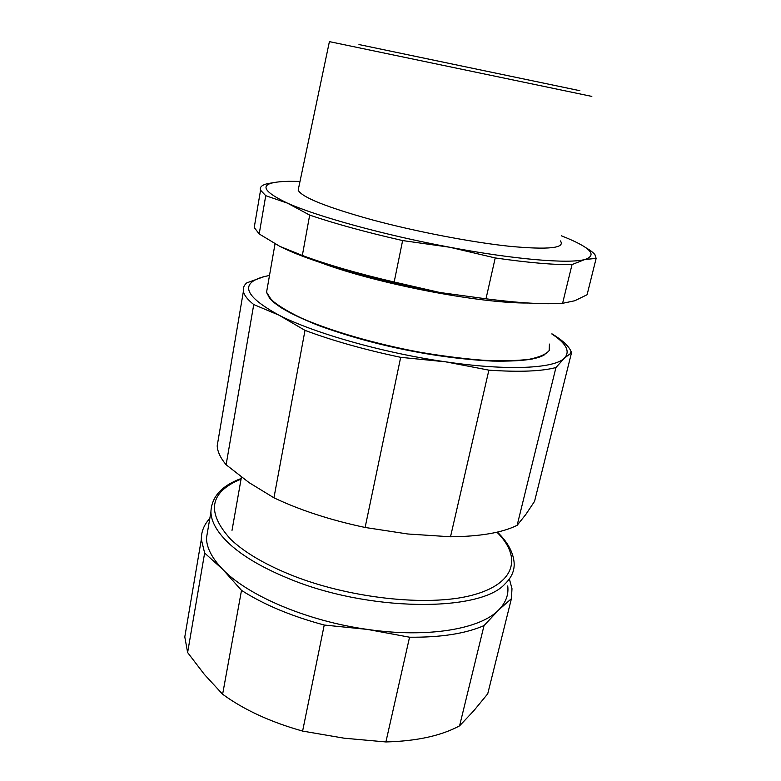 <?xml version="1.0" encoding="UTF-8"?>
<svg xmlns="http://www.w3.org/2000/svg" width="781" height="781" viewBox="0 0 781 781"><rect width="100%" height="100%" fill="white"/><g stroke="black" fill="none" stroke-linecap="round" stroke-linejoin="round"><path stroke-width="1.17" d="M208.185 527.995L206.457 538.119C206.653 547.969 212.129 558.435 222.878 569.515C247.841 595.61 307.353 621.129 367.47 629.418C427.744 638.253 480.256 629.076 498.532 610.107C505.756 602.825 508.822 594.78 507.728 585.965M509.417 579.151L511.985 588.659L511.418 598.656L498.532 610.107L484.025 625.591C465.622 633.635 440.806 637.511 409.556 637.208L367.47 629.418L324.232 625.034C291.254 616.15 263.685 604.592 241.505 590.368L222.878 569.515L204.642 553.007L201.332 539.388C201.264 531.558 204.085 524.588 209.806 518.496M186.835 624.888L184.794 636.915L187.625 652.535L204.388 674.442L222.624 694.25C243.926 709.812 270.587 722.083 302.608 731.084L344.099 738.191L385.902 741.95C416.576 741.149 441.128 735.79 459.579 725.852L473.696 710.876L487.735 693.792L511.418 598.656M204.642 553.007L187.625 652.535M222.624 694.25L241.505 590.368M324.232 625.034L302.608 731.084M385.902 741.95L409.556 637.208M484.025 625.591L459.579 725.852M407.555 54.709L579.863 90.694L407.555 54.709M560.416 240.929C565.522 248.133 548.652 249.93 509.788 246.318C471.49 242.295 415.531 231.557 371.561 219.686C326.126 207.024 301.661 197.173 298.166 190.144L329.406 41.627L591.832 96.405M300.002 181.417L288.658 181.319C258.853 182.002 258.443 189.275 287.418 203.128C317.232 216.503 384.359 235.061 449.622 247.216C515.118 259.604 569.134 263.929 584.949 259.487C597.982 255.026 590.153 247.147 561.471 235.842M439.888 292.504C375.231 280.838 309.022 261.362 279.803 246.357L302.345 255.465C327.493 264.779 358.098 273.633 394.171 282.019L439.888 292.504L485.997 298.801C519.004 303.048 544.542 304.551 562.593 303.311L574.777 300.753L587.087 294.74L596.137 258.404L584.949 259.487L572.034 264.574C554.041 264.925 528.434 262.709 495.222 257.945L449.622 247.216L402.625 240.568C366.172 232.25 335.195 223.766 309.676 215.107L287.418 203.128L265.735 195.689L260.561 190.183C259.477 187.098 261.986 184.882 268.059 183.535L275.771 182.305M254.957 223.19L254.225 227.505L259.194 233.958L279.803 246.357M585.477 247.518C590.114 250.135 593.277 252.536 594.966 254.713L596.137 258.404M572.034 264.574L562.593 303.311M265.735 195.689L259.194 233.958M485.997 298.801L495.222 257.945M402.625 240.568L394.171 282.019M302.345 255.465L309.676 215.107M269.504 275.449L264.124 276.63C239.318 283.337 244.287 296.194 279.051 315.202C314.118 333.184 383.637 352.983 445.629 361.828C508.05 371.043 554.49 368.515 564.419 358.118C570.501 351.528 566.313 343.484 551.874 333.995M551.913 333.799C562.164 339.989 568.519 345.807 570.979 351.245L571.507 352.778L564.419 358.118L555.945 367.529C541.594 371.346 519.238 372.225 488.886 370.155L445.629 361.828L400.682 357.327C364.629 349.722 332.735 340.731 305 330.363L279.051 315.202L253.747 304.551C247.577 299.64 244.131 295.228 243.408 291.303C242.832 288.043 243.984 285.221 246.864 282.82L264.124 276.63M218.651 437.272L217.186 445.902C217.538 451.76 220.515 458.037 226.119 464.754L249.11 482.638L273.946 497.809C300.138 510.237 330.529 520.126 365.118 527.468L407.789 533.989L450.51 536.781C480.198 536.488 502.408 532.662 517.139 525.31L525.711 514.611L534.555 501.353L571.507 352.778M450.51 536.781L488.886 370.155M555.945 367.529L517.139 525.31M400.682 357.327L365.118 527.468M273.946 497.809L305 330.363M253.747 304.551L226.119 464.754M496.931 532.203C521.874 556.785 516.153 583.817 471.753 595.327C427.715 606.954 347.809 598.266 289.321 574.269C263.519 563.618 243.994 551.982 230.746 539.349C206.028 512.151 209.474 492.059 241.085 479.085M241.183 478.499C221.609 485.733 211.514 496.911 210.909 512.033C211.192 521.454 216.786 531.519 227.681 542.239C241.114 555.154 260.971 567.065 287.262 577.969C366.963 611.845 479.925 612.509 504.985 583.934C512.141 577.042 515.128 569.369 513.927 560.924C512.609 551.161 507.103 541.555 497.399 532.095M267.082 289.253L266.79 290.962M269.064 297.229C279.09 312.332 335.127 335.195 401.951 349.117C468.766 363.106 529.274 364.59 544.503 354.769M549.414 344.079L549.18 350.591C545.919 354.379 539.173 357.288 528.942 359.338C516.739 360.793 501.578 361.105 483.459 360.275C463.953 358.762 443.003 356.116 420.598 352.358C375.358 343.982 330.724 331.017 301.271 318.033C287.847 311.599 277.89 305.537 271.378 299.845L266.565 292.231L267.453 287.135M321.46 262.933C376.803 283.698 479.798 303.536 528.063 303.018M298.44 188.846L298.732 187.469M358.967 44.546L574.562 89.59L358.967 44.546M206.457 538.119L210.909 512.033M201.332 539.388L184.794 636.915M549.355 350.288C546.622 353.969 540.882 356.888 532.115 359.055C521.63 360.705 508.451 361.388 492.577 361.086C466.491 359.836 437.292 356.058 404.978 349.742C372.713 342.869 343.923 334.795 318.619 325.54C303.321 319.449 290.815 313.503 281.101 307.675C273.145 302.052 268.303 296.907 266.565 292.231L275.029 243.857M254.225 227.505L260.561 190.183M241.427 477.103L232.016 530.358M570.442 353.393L570.979 351.245M217.186 445.902L243.408 291.303"/></g></svg>
